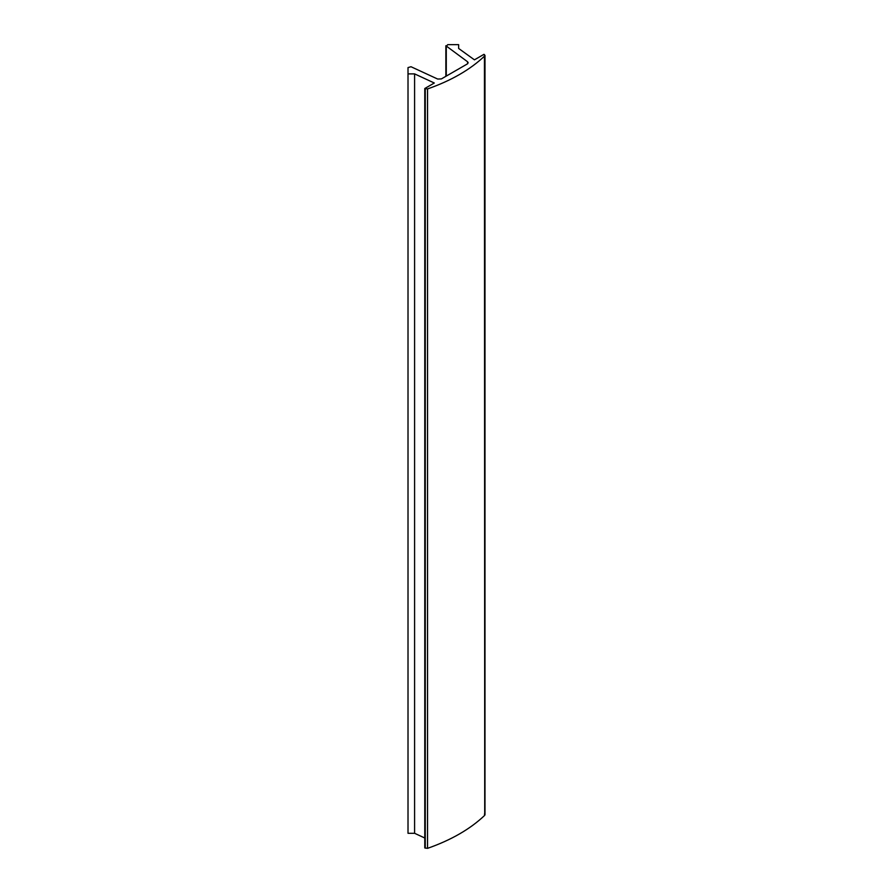 <?xml version="1.0" encoding="UTF-8"?>
<svg xmlns="http://www.w3.org/2000/svg" width="893" height="893" viewBox="0 0 893 893"><rect width="100%" height="100%" fill="white"/><g stroke="black" fill="none" stroke-linecap="round" stroke-linejoin="round"><path stroke-width="1.34" d="M446.277 76.095L446.277 46.391L447.728 44.65L458.645 44.65L458.645 48.445L474.429 59.842L483.973 54.328L484.72 55.924C470.321 69.621 451.266 80.627 427.535 88.943L424.778 88.507L434.311 83.004L414.586 73.885L408.012 73.885L408.012 67.578L411.026 66.741L437.659 79.042L441.376 78.919L467.374 63.916L468.189 62.778L467.575 61.773L445.864 45.722L445.864 76.329M458.645 48.445L458.645 44.65M484.452 54.607L484.72 815.331C470.321 829.028 451.266 840.034 427.535 848.35L424.778 847.915L424.778 88.507M484.452 814.014L484.72 815.331M424.778 838.002L414.586 833.292L414.586 73.885M414.586 833.292L408.012 833.292L408.012 73.885M467.575 63.783L467.575 61.773M427.535 848.35L427.535 88.943M425.258 848.194L425.258 88.787M484.988 55.366L484.988 814.773"/></g></svg>
